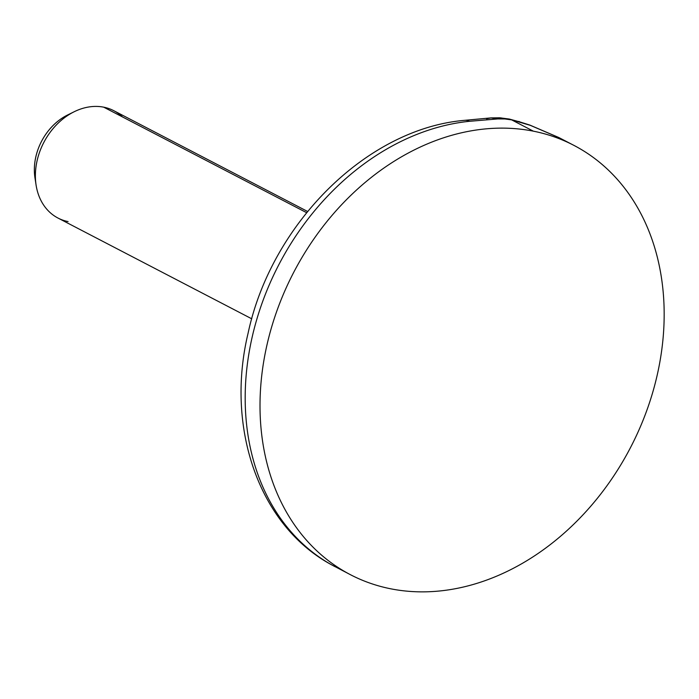 <?xml version="1.0" encoding="UTF-8"?>
<svg xmlns="http://www.w3.org/2000/svg" width="699" height="699" viewBox="0 0 699 699"><rect width="100%" height="100%" fill="white"/><g stroke="black" fill="none" stroke-linecap="round" stroke-linejoin="round"><path stroke-width="1.05" d="M533.363 131.167A242.003 189.831 117.5 0 0 273.012 322.501A242.003 189.831 117.5 0 0 390.82 588.82A242.003 189.831 117.5 0 0 651.171 397.486A242.003 189.831 117.5 0 0 533.363 131.167A242.003 189.831 117.5 0 0 282.204 297.066A242.003 189.831 117.5 0 0 350.444 574.7A242.003 189.831 117.5 0 0 390.82 588.82A242.003 189.831 117.5 0 0 641.979 422.921A242.003 189.831 117.5 0 0 573.73 145.287A242.003 189.831 117.5 0 0 533.363 131.167L511.668 119.887L533.363 131.167M335.022 566.679L331.405 564.713A242.003 189.831 -62.5 0 1 258.176 314.795A242.003 189.831 -62.5 0 1 469.518 121.294L497.863 118.926L504.879 118.961L511.668 119.887L530.349 125.357L559.322 137.79M497.557 117.843A24.203 19.406 92.8 0 1 499.671 117.799A24.203 19.406 92.8 0 1 504.879 118.961L511.668 119.887L509.248 119.031L519.794 121.914A24.203 8.554 -73.4 0 0 518.85 121.443A24.203 8.554 106.6 0 1 519.794 121.914L529.763 125.042L559.48 137.878M504.879 118.961A24.203 19.406 -87.2 0 0 499.671 117.799L491.048 117.886L497.863 118.926L504.879 118.961M486.504 118.786L491.048 117.886L464.861 120.315A24.203 13.351 84.2 0 1 469.518 121.294L497.863 118.926L490.925 117.895M464.765 120.324A24.203 13.351 84.2 0 1 469.518 121.294A242.003 189.831 117.5 0 0 258.176 314.795A242.003 189.831 117.5 0 0 331.405 564.713A24.203 15.002 119.3 0 1 331.143 564.574L350.444 574.7M334.873 566.601L331.405 564.713M251.762 318.814L57.991 218.053A60.498 47.453 -62.5 0 1 40.926 148.642A60.498 47.453 -62.5 0 1 103.714 107.174L306.608 212.671L103.714 107.174A60.498 47.453 -62.5 0 1 113.806 110.704L307.586 211.465M122.5 116.934A60.498 47.453 117.5 0 0 103.714 107.174A60.498 47.453 117.5 0 0 74.225 111.718A60.498 47.453 117.5 0 0 36.086 185.069A60.498 47.453 117.5 0 0 68.083 221.583M70.8 113.553A51.77 40.612 117.5 0 0 35.614 181.216M36.086 185.069L34.95 177.756A51.77 40.612 -62.5 0 1 67.585 114.994L74.225 111.718M573.73 145.287L558.798 137.52L529.763 125.042L509.248 119.031L499.671 117.799M464.861 120.315C366.809 128.459 271.299 224.029 248.075 333.266C225.41 427.473 258.682 525.22 331.143 564.574"/></g></svg>
